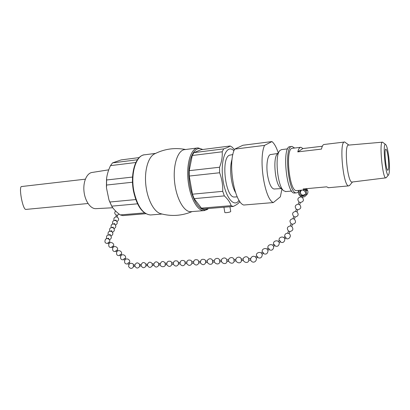 <?xml version="1.0" encoding="UTF-8"?>
<svg xmlns="http://www.w3.org/2000/svg" width="410" height="410" viewBox="0 0 410 410"><rect width="100%" height="100%" fill="white"/><g stroke="black" fill="none" stroke-linecap="round" stroke-linejoin="round"><path stroke-width="0.61" d="M108.711 169.832L92.342 172.425C87.028 172.846 83.045 181.41 83.963 191.05C84.814 200.695 90.333 208.782 95.673 208.664L96.253 208.634M85.352 179.17L21.75 186.514C18.312 185.74 22.668 209.946 25.876 209.423L26.025 209.413M300.535 147.323L292.627 148.271C284.94 146.975 289.055 191.798 296.517 190.599L296.861 190.568M299.1 190.368C298.326 192.023 297.414 192.854 296.363 192.859C288.174 194.196 283.659 145.007 292.104 146.452L294.616 148.036M291.679 146.503L290.239 146.677C281.726 145.248 286.236 194.366 294.493 193.028L294.872 192.992M185.612 149.512C174.865 147.467 164.63 148.871 154.908 153.729C148.563 156.307 144.381 169.545 145.75 184.141C147.067 198.737 153.642 211.55 160.407 213.605L160.93 213.753M197.184 148.015L185.033 149.583C178.063 149.706 172.917 164.19 174.511 181.082C176.018 197.979 183.788 212.037 190.737 211.698L191.501 211.632M234.94 196.99L234.499 197.01C225.495 198.209 220.667 158.07 229.523 155.195L232.89 154.549M145.801 213.707L122.908 215.604L120.222 214.922C116.64 212.288 113.883 209.51 111.945 206.584L108.983 199.972L106.498 188.041L106.641 178.078C107.236 173.932 108.522 169.786 110.495 165.64L112.535 162.888L121.129 159.905L139.195 157.599M234.412 149.665L232.224 147.236L230.179 145.991C229.251 146.78 227.089 147.743 223.691 148.876L222.205 151.782C222.543 156.717 221.661 161.873 219.56 167.244L219.627 172.753L189.246 176.054L192.439 194.202L222.738 191.337L224.342 195.893L194.14 198.645L201.423 208.136L231.127 205.656L233.198 206.466C236.196 205.026 238.195 203.683 239.194 202.448L239.332 202.202M233.198 206.466L203.673 208.915L201.423 208.136M224.342 195.893C227.852 199.111 230.112 202.366 231.127 205.656M219.627 172.753C221.882 178.857 222.922 185.048 222.738 191.337M222.205 151.782L192.259 155.498L189.225 170.668L219.56 167.244M230.179 145.991L201.008 149.712L193.909 152.633L223.691 148.876M193.909 152.633L192.259 155.498M192.439 194.202L194.14 198.645M189.225 170.668L189.246 176.054M112.535 162.888L137.422 159.751M106.498 180L132.543 177.058M135.853 162.493L110.495 165.64M109.783 202.027L135.766 199.567M132.502 182.224L106.395 185.064M137.55 203.806L111.715 206.163M120.222 214.922L144.53 212.892M229.943 206.737L230.722 211.416C230.917 212.18 224.69 213.179 224.793 212.37L223.932 207.234M242.951 145.253L271.979 141.568L264.553 145.386L234.653 149.117L242.951 145.253M234.653 149.117C227.535 162.462 234.136 202.181 243.714 205.031L273.337 202.566L280.343 196.836L281.916 189.195M278.236 152.766C276.391 147.246 274.31 143.51 271.979 141.568M232.106 159.157C229.128 167.418 230.963 185.095 235.55 192.531M264.553 145.386C258.29 158.895 264.686 199.567 273.337 202.566M274.346 188.989L274.039 189.01C271.246 188.364 269.083 183.747 267.545 175.157C265.875 164.887 267.658 154.324 270.872 154.524L277.708 153.494M388.219 157.917C388.962 165.281 388.834 169.407 387.845 170.293C385.902 170.657 383.857 148.379 385.902 149.173C386.753 149.681 387.527 152.597 388.219 157.917M280.425 187.841L280.348 187.775C275.12 183.808 272.758 158.091 277.252 154.114L279.323 151.275M285.806 191.567L283.592 190.711C277.416 186.073 274.572 155.123 279.897 150.49L281.588 149.604L287.661 148.871M349.884 185.13L348.741 185.884C343.108 186.945 338.834 140.399 344.707 142.003L348.879 145.084M352.257 182.019L352.036 182.045C347.398 183.014 343.785 143.643 348.643 145.104L382.366 142.178M386.338 177.51L385.815 177.863C382.453 178.652 378.963 140.661 382.535 142.162L385.646 144.51M388.798 157.117C389.808 166.814 389.715 172.759 388.526 174.947C385.615 178.048 382.192 140.784 385.733 144.576C386.896 146.027 387.921 150.203 388.798 157.117M306.618 188.661L304.814 189.85L303.144 188.974L326.678 186.837L328.466 187.713M344.42 142.039L324.192 144.474C323.034 144.489 322.127 146.027 321.471 149.096L297.783 151.879C298.557 148.845 299.597 147.308 300.904 147.277L302.954 148.538L322.337 146.226M297.783 151.879L302.954 148.538M113.324 246.42C115.159 243.642 110.515 240.89 108.906 243.801L108.137 242.981L108.158 242.453L109.096 242.064L109.875 242.869M117.239 250.459C119.084 247.66 114.426 244.893 112.801 247.819L112.007 246.984L112.032 246.456L112.97 246.056M115.927 251.033L115.953 250.505L116.896 250.105L117.716 250.951M128.894 264.435L128.002 263.512L128.038 262.984L128.986 262.559M129.309 262.892C131.169 260.048 126.464 257.219 124.799 260.186L123.922 259.299L123.953 258.772L124.901 258.351L125.767 259.248M125.229 258.695C127.09 255.866 122.4 253.057 120.745 256.009L119.899 255.143L119.93 254.61L120.873 254.2L121.719 255.071M299.156 190.363L298.736 191.818C297.429 195.621 303.149 198.906 305.64 195.754C306.731 194.345 306.829 192.818 305.932 191.173L305.107 189.83M305.64 195.754L307.034 194.453C308.059 193.146 308.202 191.711 307.459 190.137L307.428 190.086M306.583 188.708L307.459 190.143M307.075 190.491L306.249 189.133L307.075 190.491L305.932 191.173M299.654 192.121C299.413 194.535 300.52 195.852 302.99 196.072L304.891 195.124C307.459 192.433 302.683 188.175 300.284 191.004L299.654 192.121M303.01 195.252L301.652 194.76L301.473 195.252L302.887 195.657M305.604 189.656L306.321 190.819M303.036 195.247L302.887 195.662M133.368 266.362L133.317 264.988L134.762 264.911M141.081 265.946L139.595 266.029L139.543 264.65L141.019 264.573M147.405 265.613L145.888 265.69L145.837 264.306L147.344 264.224M166.783 264.583L165.168 264.665L165.112 263.261M160.254 264.927L158.675 265.014L158.619 263.615L160.187 263.527M152.253 265.352L152.197 263.963M173.374 264.23L171.728 264.317L171.785 262.943M178.365 263.963L178.411 262.579M186.77 263.517L185.059 263.609L185.11 262.221M205.605 262.513L205.635 261.103M198.686 262.882L198.717 261.477M193.576 263.153L191.834 263.246L191.875 261.852M214.435 262.046L212.59 262.144L212.447 260.709L214.353 260.586M221.538 261.667L219.663 261.764L219.596 260.299M228.718 261.283L226.812 261.385L226.745 259.914M250.746 260.114L248.732 260.217L248.583 258.746L250.653 258.613M243.325 260.509L241.346 260.611L241.198 259.146L243.232 259.017M235.981 260.898L234.038 261.001L233.89 259.545L235.893 259.412M256.276 258.238L257.808 256.973L256.86 256.014L255.42 256.998M262.077 254.267L263.584 253.016L262.636 252.073L261.226 253.037M283.817 237.6L285.109 236.719L286.062 237.626L284.658 238.804M279.107 242.607L280.537 241.413L279.584 240.491L278.262 241.398M273.49 246.451L274.946 245.236L273.998 244.309M267.817 250.336L269.298 249.106L268.345 248.168L266.966 249.111M285.637 238.133C288.496 240.706 292.33 235.76 289.096 233.674L287.712 233.177C285.37 233.382 284.402 234.633 284.796 236.934M289.096 233.679L289.875 231.532L288.855 231.143L288.491 231.03L287.712 233.177M289.875 231.532C293.088 230.758 293.704 229.052 291.73 226.407L290.352 225.91C287.143 226.684 286.523 228.39 288.491 231.03M291.73 226.407L292.509 224.265L291.495 223.87L291.126 223.768L290.352 225.91M292.509 224.265C295.728 223.486 296.343 221.779 294.359 219.14L292.986 218.653C289.778 219.427 289.158 221.133 291.126 223.768M302.257 197.384L300.873 196.902M302.257 197.374L302.237 197.359C304.246 199.983 303.636 201.694 300.402 202.499L299.039 202.027M300.407 202.494L299.633 204.631L298.244 204.149M299.613 204.616C301.611 207.245 300.996 208.957 297.773 209.751L296.404 209.269M297.778 209.746L296.999 211.883L295.625 211.396C292.407 212.17 291.787 213.876 293.76 216.511L293.77 216.521M294.365 219.145L295.144 217.003L294.129 216.608L293.76 216.511L292.986 218.653M115.159 220.288L116.081 220.083L116.291 220.795M113.683 223.85L114.646 223.578L114.908 224.178M112.207 227.432L113.186 227.14L113.385 227.904M107.661 238.441L108.629 238.236L108.809 239.076M109.162 234.802L110.177 234.464L110.367 235.284M110.746 230.973L111.694 230.768L111.961 231.378M114.113 220.421C113.493 218.561 114.139 217.372 116.05 216.864L117.091 217.003C119.187 218.571 119.146 220.093 116.963 221.564M116.332 215.071L117.46 215.163L117.193 217.044M239.066 200.28C233.89 208.623 224.547 196.349 222.62 177.033C220.534 157.732 227.171 143.684 233.961 150.808M151.377 214.907L150.542 214.973C142.987 214.251 137.458 206.409 133.947 191.444C130.216 173.368 136.269 154.611 145.012 154.754L155.58 153.391M202.832 149.481L198.05 147.902C191.316 147.984 186.396 162.58 188.005 179.652C189.533 196.723 197.102 210.95 203.816 210.632L204.59 210.566M207.86 208.567L207.45 208.849C200.475 213.81 190.696 198.906 189.071 179.124C187.298 159.341 194.509 144.546 202.335 149.542M307.326 189.912L306.941 190.26M88.027 203.509L25.876 209.423M296.363 192.859L294.493 193.028M160.407 213.605C171.139 216.598 181.707 215.926 192.105 211.586M111.817 206.363L109.285 200.823M106.415 186.909L106.544 178.955M239.773 201.351L239.194 202.448M143.961 154.898C135.187 156.241 130.093 174.276 133.547 191.414C136.93 206.286 142.593 214.138 150.542 214.973L162.001 214.04M190.737 211.698L203.816 210.632L207.204 209.541L208.48 208.516M234.499 197.01L237.257 196.856M95.673 208.664L112.745 207.762M280.348 187.775L283.592 190.711M291.674 191.039L285.442 191.598M352.477 181.989L349.53 185.556M385.815 177.863L352.036 182.045M388.526 174.947L386.138 177.745M348.741 185.884L328.169 187.744M304.814 189.85L296.517 190.599M274.039 189.01L281.234 188.579M108.906 243.801C108.271 246.712 109.419 247.891 112.361 247.343M113.77 246.881L112.965 246.056M112.801 247.819C112.155 250.751 113.314 251.94 116.271 251.391M129.873 263.476L128.981 262.554M124.799 260.186C124.122 263.189 125.296 264.409 128.325 263.845M120.745 256.009C120.079 258.987 121.247 260.201 124.256 259.638M121.211 254.548C123.061 251.735 118.387 248.947 116.748 251.889C116.091 254.841 117.255 256.045 120.238 255.486M116.753 251.883L115.927 251.038M300.714 190.624L300.284 191.004M133.696 264.968L132.891 263.753C130.083 262.656 128.663 263.625 128.637 266.659C130.477 269.057 132.184 268.95 133.757 266.336M134.823 266.28L133.363 266.362M139.918 264.629C137.668 262.036 135.925 262.359 134.7 265.603C136.202 268.699 137.96 268.837 139.974 266.008M146.196 264.291C143.936 261.677 142.188 262.005 140.963 265.265C142.475 268.381 144.238 268.514 146.257 265.675M166.711 263.174L165.117 263.261M165.435 263.246C163.134 260.596 161.366 260.924 160.131 264.235C160.218 267.284 164.917 267.648 165.502 264.65M158.957 263.594C156.666 260.96 154.908 261.288 153.673 264.578C155.205 267.725 156.989 267.863 159.024 264.993M153.796 265.27L152.248 265.352M153.735 263.881L152.202 263.963M152.54 263.943C150.265 261.324 148.517 261.647 147.287 264.921C148.809 268.053 150.583 268.191 152.607 265.337M171.985 262.887L170.939 261.477C168.028 260.611 166.665 261.703 166.844 264.752C168.782 267.1 170.519 266.946 172.051 264.301M173.302 262.815L171.677 262.902M178.601 262.528L177.571 261.124C174.645 260.227 173.266 261.319 173.43 264.394C175.383 266.761 177.13 266.613 178.673 263.948M180.036 263.876L178.36 263.963M179.964 262.456L178.304 262.543M185.289 262.164L184.274 260.77C181.333 259.843 179.939 260.929 180.087 264.025C182.05 266.423 183.803 266.274 185.361 263.594M207.327 260.965L205.533 261.062M207.404 262.42L205.6 262.513M205.784 261.052L204.826 259.689C201.838 258.654 200.393 259.725 200.49 262.897C202.478 265.378 204.267 265.244 205.866 262.502M200.454 262.789L198.681 262.882M200.377 261.344L198.614 261.442M198.881 261.426L197.902 260.053C194.929 259.053 193.499 260.13 193.617 263.276C195.596 265.726 197.374 265.593 198.958 262.866M193.499 261.718L191.772 261.811M192.049 261.795L191.05 260.411C188.093 259.448 186.683 260.529 186.816 263.656C188.784 266.075 190.553 265.936 192.121 263.23M186.693 262.087L185.002 262.18M212.764 260.673C211.78 258.736 210.33 258.269 208.413 259.263C204.385 262.4 211.673 267.125 212.846 262.128M219.821 260.288C218.817 258.331 217.351 257.864 215.419 258.894C211.422 262.072 218.745 266.751 219.909 261.754M221.456 260.201L219.591 260.299M226.955 259.899C225.93 257.916 224.444 257.459 222.497 258.52C218.535 261.744 225.895 266.372 227.043 261.375M248.839 258.71C247.742 256.65 246.195 256.209 244.196 257.383C240.368 260.739 247.824 265.203 248.931 260.207M241.464 259.11C240.393 257.08 238.866 256.629 236.883 257.762C233.008 261.078 240.434 265.598 241.557 260.601M234.171 259.51C233.121 257.5 231.614 257.044 229.651 258.141C225.731 261.411 233.126 265.987 234.259 260.991M228.636 259.807L226.74 259.914M251.889 261.626C254.958 263.753 258.259 258.869 255.153 256.793C252.088 254.677 248.793 259.55 251.889 261.626M257.454 257.434C260.119 258.725 261.713 257.921 262.241 255.025C261.99 250.776 255.071 252.211 256.599 256.194M263.215 253.488C265.854 254.769 267.443 253.98 267.981 251.115C267.756 246.876 260.837 248.286 262.364 252.258M280.122 241.91C282.695 243.161 284.263 242.402 284.832 239.63C284.683 235.417 277.755 236.76 279.282 240.701M274.551 245.728C277.139 246.989 278.718 246.215 279.277 243.417C279.102 239.194 272.173 240.557 273.701 244.509M273.993 244.314L272.645 245.231M268.914 249.587C271.528 250.858 273.111 250.074 273.66 247.245C273.46 243.012 266.536 244.401 268.063 248.363M303.031 195.252L305.368 194.361M301.524 190.225C300.028 191.783 300.069 193.3 301.647 194.77M300.981 196.605L300.878 196.892C297.67 197.676 297.045 199.383 299.018 202.012L298.249 204.139C295.041 204.923 294.416 206.63 296.389 209.259M302.395 197.005L302.262 197.379M296.394 209.259L295.615 211.391M295.144 217.008C298.362 216.219 298.977 214.507 296.989 211.878M115.517 225.07C117.542 223.891 117.772 222.445 116.199 220.729C113.385 220.011 112.212 221.077 112.678 223.932M114.041 228.636C116.112 227.458 116.348 225.997 114.754 224.249C111.899 223.532 110.715 224.618 111.218 227.509M109.455 242.433C110.992 240.014 107.533 237.277 105.493 239.296C104.191 242.346 105.191 243.694 108.496 243.35M109.439 239.758C111.648 238.569 111.925 237.052 110.259 235.207C107.266 234.499 106.067 235.647 106.667 238.651M111.002 235.981C113.165 234.797 113.426 233.295 111.786 231.486C108.84 230.774 107.645 231.901 108.209 234.868M112.535 232.275C114.651 231.091 114.902 229.61 113.283 227.837C110.382 227.119 109.198 228.226 109.726 231.153M115.958 216.875L116.225 215.004M117.455 215.199L119.161 214.158M115.61 210.981C114.318 212.559 114.518 213.907 116.225 215.03"/></g></svg>
